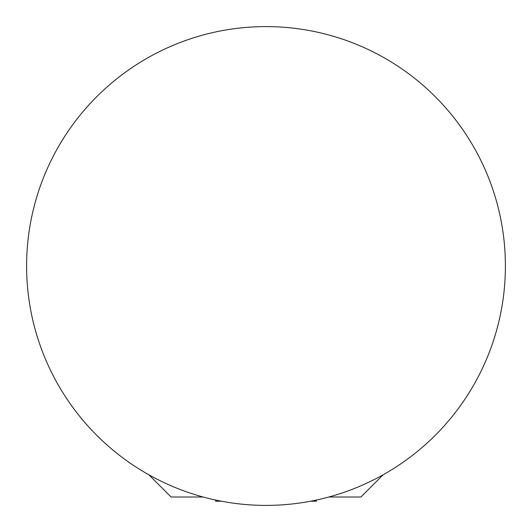 <?xml version="1.0" encoding="UTF-8"?>
<svg xmlns="http://www.w3.org/2000/svg" width="532" height="532" viewBox="0 0 532 532"><rect width="100%" height="100%" fill="white"/><g stroke="black" fill="none" stroke-linecap="round" stroke-linejoin="round"><path stroke-width="0.8" d="M215.6 500.033L215.6 501.197L221.352 501.197M310.648 501.197L316.4 501.197L316.4 500.033M383.133 474.79L360.922 497.001L328.862 497.001M203.138 497.001L171.078 497.001L148.867 474.79M266 505.4A239.4 239.4 0 0 1 58.673 146.3A239.4 239.4 0 0 1 473.327 146.3A239.4 239.4 0 0 1 266 505.4"/></g></svg>

